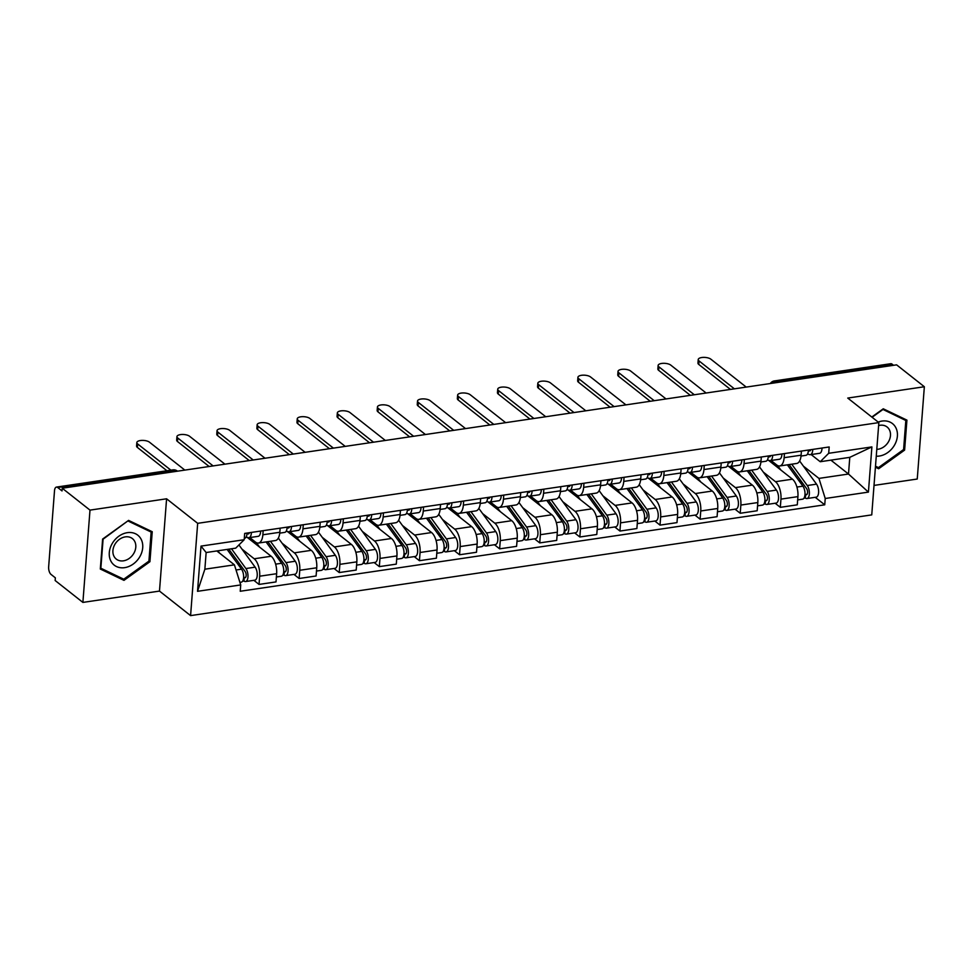 <?xml version="1.0" encoding="UTF-8"?>
<svg xmlns="http://www.w3.org/2000/svg" width="973" height="973" viewBox="0 0 973 973"><rect width="100%" height="100%" fill="white"/><g stroke="black" fill="none" stroke-linecap="round" stroke-linejoin="round"><path stroke-width="1.46" d="M874.009 485.418L917.247 479.032L924.35 386.743L896.607 364.851L62.236 488.227L89.99 510.12L82.887 602.409L159.487 591.085L190.586 615.617L871.747 514.887L878.85 422.598L197.677 523.328L166.59 498.796L89.99 510.12M82.887 602.409L55.145 580.516L55.352 577.828L51.022 574.411A5.862 2.712 -98.4 0 1 48.65 566.833L54.512 490.696A5.862 2.712 -98.4 0 1 56.434 487.096L172.878 469.874A5.862 2.712 81.6 0 1 174.155 470.287L57.711 487.509A5.862 2.712 -98.4 0 0 56.434 487.096M924.35 386.743L847.751 398.066L878.85 422.598M777.111 382.511L775.627 381.343A5.862 2.712 81.6 0 0 774.362 380.93L890.806 363.707A5.862 2.712 81.6 0 1 892.071 364.133L775.627 381.343A5.862 4.67 128.3 0 0 772.063 383.265M893.555 365.301L892.071 364.133M57.711 487.509L62.029 490.927L62.236 488.227M242.009 549.149L254.208 558.782A13.488 6.239 81.6 0 1 259.669 576.211L259.037 584.42L276.004 581.915L276.636 573.705A13.488 6.239 -98.4 0 0 271.175 556.264L247.264 537.4M258.417 543.056L275.383 540.55A13.488 6.239 -98.4 0 0 279.823 532.267L262.856 534.785A13.488 6.239 81.6 0 1 258.417 543.056A13.488 6.239 81.6 0 1 255.498 542.095L249.757 537.57M262.856 534.785L263.172 530.674M253.856 580.322L259.037 584.42M279.823 532.267L280.139 528.157M282.097 543.214L294.308 552.846A13.488 6.239 81.6 0 1 299.769 570.287L299.137 578.497L316.103 575.98L316.736 567.782A13.488 6.239 -98.4 0 0 311.275 550.341L287.363 531.477M303.272 524.739L302.956 528.85A13.488 6.239 81.6 0 1 298.516 537.132A13.488 6.239 81.6 0 1 295.597 536.172L289.857 531.647M293.943 574.398L299.137 578.497M298.516 537.132L315.483 534.627A13.488 6.239 -98.4 0 0 319.922 526.344L320.239 522.233M322.197 537.291L334.408 546.923A13.488 6.239 81.6 0 1 339.869 564.352L339.236 572.562L356.203 570.056L356.836 561.847A13.488 6.239 -98.4 0 0 351.375 544.406L327.463 525.542M343.372 518.816L343.055 522.927A13.488 6.239 81.6 0 1 338.616 531.197A13.488 6.239 81.6 0 1 335.697 530.236L329.956 525.712M334.043 568.463L339.236 572.562M338.616 531.197L355.583 528.692A13.488 6.239 -98.4 0 0 360.022 520.409L360.338 516.298M362.297 531.355L374.508 540.988A13.488 6.239 81.6 0 1 379.969 558.429L379.336 566.627L396.303 564.121L396.935 555.924A13.488 6.239 -98.4 0 0 391.474 538.483L367.563 519.618M383.471 512.88L383.155 516.991A13.488 6.239 81.6 0 1 378.716 525.274A13.488 6.239 81.6 0 1 375.785 524.301L370.056 519.789M374.143 562.54L379.336 566.627M378.716 525.274L395.683 522.756A13.488 6.239 -98.4 0 0 400.122 514.486L400.438 510.375M402.396 525.432L414.607 535.065A13.488 6.239 81.6 0 1 420.068 552.494L419.436 560.703L436.403 558.198L437.035 549.988A13.488 6.239 -98.4 0 0 431.574 532.547L407.663 513.683M423.571 506.957L423.255 511.056A13.488 6.239 81.6 0 1 418.816 519.339A13.488 6.239 81.6 0 1 415.885 518.378L410.156 513.853M414.243 556.605L419.436 560.703M418.816 519.339L435.782 516.833A13.488 6.239 -98.4 0 0 440.222 508.551L440.538 504.44M442.496 519.497L454.707 529.13A13.488 6.239 81.6 0 1 460.168 546.571L459.536 554.768L476.502 552.263L477.135 544.053A13.488 6.239 -98.4 0 0 471.674 526.624L447.762 507.76M463.671 501.022L463.355 505.133A13.488 6.239 81.6 0 1 458.915 513.416A13.488 6.239 81.6 0 1 455.984 512.443L450.256 507.93M454.342 550.682L459.536 554.768M458.915 513.416L475.882 510.898A13.488 6.239 -98.4 0 0 480.321 502.627L480.638 498.517M482.596 513.574L494.807 523.194A13.488 6.239 81.6 0 1 500.268 540.635L499.636 548.845L516.602 546.34L517.235 538.13A13.488 6.239 -98.4 0 0 511.762 520.689L487.862 501.825M503.771 495.087L503.455 499.198A13.488 6.239 81.6 0 1 499.015 507.48A13.488 6.239 81.6 0 1 496.084 506.519L490.356 501.995M494.442 544.746L499.636 548.845M499.015 507.48L515.982 504.975A13.488 6.239 -98.4 0 0 520.421 496.692L520.737 492.581M522.696 507.638L534.907 517.271A13.488 6.239 81.6 0 1 540.368 534.712L539.735 542.91L556.702 540.404L557.322 532.195A13.488 6.239 -98.4 0 0 551.861 514.766L527.962 495.902M543.871 489.164L543.554 493.275A13.488 6.239 81.6 0 1 539.115 501.557A13.488 6.239 81.6 0 1 536.184 500.584L530.455 496.06M534.542 538.823L539.735 542.91M539.115 501.557L556.07 499.04A13.488 6.239 -98.4 0 0 560.521 490.769L560.837 486.658M562.795 501.703L574.994 511.336A13.488 6.239 81.6 0 1 580.467 528.777L579.835 536.987L596.79 534.481L597.422 526.271A13.488 6.239 -98.4 0 0 591.961 508.83L568.062 489.966M583.97 483.228L583.654 487.339A13.488 6.239 81.6 0 1 579.215 495.622A13.488 6.239 81.6 0 1 576.284 494.661L570.555 490.137M574.642 532.888L579.835 536.987M579.215 495.622L596.169 493.116A13.488 6.239 -98.4 0 0 600.621 484.834L600.937 480.723M602.895 495.78L615.094 505.413A13.488 6.239 81.6 0 1 620.555 522.854L619.935 531.051L636.889 528.546L637.522 520.336A13.488 6.239 -98.4 0 0 632.061 502.907L608.161 484.043M624.07 477.305L623.754 481.416A13.488 6.239 81.6 0 1 619.302 489.687A13.488 6.239 81.6 0 1 616.383 488.726L610.655 484.201M614.741 526.952L619.935 531.051M619.302 489.687L636.269 487.181A13.488 6.239 -98.4 0 0 640.708 478.898L641.025 474.8M642.995 489.845L655.194 499.477A13.488 6.239 81.6 0 1 660.655 516.918L660.022 525.128L676.989 522.61L677.622 514.413A13.488 6.239 -98.4 0 0 672.161 496.972L648.261 478.108M664.158 471.37L663.841 475.481A13.488 6.239 81.6 0 1 659.402 483.763A13.488 6.239 81.6 0 1 656.483 482.803L650.755 478.278M654.841 521.029L660.022 525.128M659.402 483.763L676.369 481.258A13.488 6.239 -98.4 0 0 680.808 472.975L681.124 468.864M683.095 483.922L695.294 493.554A13.488 6.239 81.6 0 1 700.755 510.983L700.122 519.193L717.089 516.687L717.721 508.478A13.488 6.239 -98.4 0 0 712.26 491.037L688.361 472.185M704.257 465.447L703.941 469.558A13.488 6.239 81.6 0 1 699.502 477.828A13.488 6.239 81.6 0 1 696.583 476.867L690.842 472.343M694.941 515.094L700.122 519.193M699.502 477.828L716.469 475.323A13.488 6.239 -98.4 0 0 720.908 467.04L721.224 462.941M723.194 477.986L735.393 487.619A13.488 6.239 81.6 0 1 740.854 505.06L740.222 513.27L757.189 510.752L757.821 502.555A13.488 6.239 -98.4 0 0 752.36 485.113L728.449 466.249M744.357 459.511L744.041 463.622A13.488 6.239 81.6 0 1 739.602 471.905A13.488 6.239 81.6 0 1 736.683 470.944L730.942 466.42M735.029 509.171L740.222 513.27M739.602 471.905L756.568 469.4A13.488 6.239 -98.4 0 0 761.008 461.117L761.324 457.006M763.282 472.063L775.493 481.696A13.488 6.239 81.6 0 1 780.954 499.125L780.322 507.334L797.288 504.829L797.921 496.619A13.488 6.239 -98.4 0 0 792.46 479.178L768.548 460.314M784.457 453.588L784.141 457.699A13.488 6.239 81.6 0 1 779.701 465.97A13.488 6.239 81.6 0 1 776.782 465.009L771.042 460.484M775.128 503.236L780.322 507.334M779.701 465.97L796.668 463.464A13.488 6.239 -98.4 0 0 801.107 455.182L801.424 451.071M234.42 564.839L240.72 584.931L197.531 591.316L201.01 546.108L244.199 539.723L235.709 548.152L206.142 552.53L204.865 569.205L234.42 564.839L216.821 550.949M830.893 460.144L848.505 474.033L849.782 457.346L820.227 461.725L828.704 453.296L829.191 446.972L244.685 533.411L244.199 539.723M828.704 453.296L871.893 446.911L868.415 492.107L825.226 498.492L818.938 478.4L848.505 474.033L868.415 492.107M240.72 584.931L240.234 591.256L824.739 504.817L825.226 498.492M190.586 615.617L197.677 523.328M159.487 591.085L166.59 498.796M152.238 531.72L128.582 520.397L102.627 539.054L100.316 569.035L123.972 580.358L149.927 561.701L152.238 531.72M875.408 467.21L878.655 468.755L904.61 450.098L906.921 420.117L883.265 408.794L871.796 417.04M803.382 466.128L818.938 478.4M820.227 461.725L811.141 454.561M815.228 497.312L824.739 504.817M197.531 591.316L204.865 569.205M201.01 546.108L206.142 552.53M849.782 457.346L871.893 446.911M148.93 560.91L149.927 561.701M120.579 577.682L123.972 580.358M903.613 449.307L904.61 450.098M875.481 466.262L878.655 468.755M246.984 533.642L248.054 533.909A3.515 1.63 -98.4 0 0 248.37 533.922A3.515 1.63 -98.4 0 0 249.368 532.717M246.096 537.108L248.273 537.655A7.334 3.393 -98.4 0 0 248.93 537.692A7.334 3.393 -98.4 0 0 251.375 532.413M248.93 537.692L258.186 536.33A7.334 3.393 -98.4 0 0 260.63 531.051M166.93 470.75L137.388 447.434A6.738 2.639 -175.6 0 1 136.573 446.048L136.84 442.545A6.738 2.639 4.4 0 0 137.655 443.943L170.883 470.166M244.296 538.385L244.551 538.337A7.334 3.393 -98.4 0 0 247.008 533.058M184.846 470.105L149.477 442.192A6.738 2.639 4.4 0 0 142.009 440.392A6.738 2.639 4.4 0 0 136.84 442.545M227.123 549.429L241.523 569.181A7.334 3.393 81.6 0 1 243.627 577.05A7.334 3.393 81.6 0 1 241.182 582.195L239.917 582.389M217.867 550.791L219.545 553.102M228.85 549.173L245.16 571.54A3.515 1.63 81.6 0 1 246.169 575.311A3.515 1.63 81.6 0 1 244.989 577.78A3.515 1.63 81.6 0 1 244.235 577.536L243.603 577.621M237.303 563.391L241.827 566.967M231.489 548.784L245.901 568.536A7.334 3.393 81.6 0 1 247.993 576.405A7.334 3.393 81.6 0 1 245.549 581.55A7.334 3.393 81.6 0 1 243.968 581.027L242.557 581.234M238.944 544.941L255.145 567.174A7.334 3.393 81.6 0 1 257.249 575.031A7.334 3.393 81.6 0 1 254.804 580.188L245.549 581.55M245.658 577.317L244.235 577.536L243.968 581.027M287.084 527.707L288.154 527.974A3.515 1.63 -98.4 0 0 288.47 527.998A3.515 1.63 -98.4 0 0 289.468 526.782M286.196 531.185L288.373 531.732A7.334 3.393 -98.4 0 0 289.03 531.769A7.334 3.393 -98.4 0 0 291.474 526.49M289.03 531.769L298.273 530.394A7.334 3.393 -98.4 0 0 300.73 525.116M209.159 466.505L177.475 441.511A6.738 2.639 -175.6 0 1 176.672 440.124L176.94 436.622A6.738 2.639 4.4 0 0 177.755 438.008L213.123 465.921M279.738 533.143L284.651 532.413A7.334 3.393 -98.4 0 0 287.108 527.135M224.945 464.17L189.577 436.269A6.738 2.639 4.4 0 0 182.109 434.469A6.738 2.639 4.4 0 0 176.94 436.622M327.183 521.783L328.254 522.051A3.515 1.63 -98.4 0 0 328.57 522.063A3.515 1.63 -98.4 0 0 329.567 520.859M326.296 525.25L328.473 525.797A7.334 3.393 -98.4 0 0 329.129 525.834A7.334 3.393 -98.4 0 0 331.574 520.555M329.129 525.834L338.373 524.471A7.334 3.393 -98.4 0 0 340.83 519.193M249.258 460.57L217.575 435.576A6.738 2.639 -175.6 0 1 216.772 434.189L217.04 430.686A6.738 2.639 4.4 0 0 217.855 432.085L253.211 459.986M319.837 527.208L324.751 526.478A7.334 3.393 -98.4 0 0 327.208 521.2M265.045 458.247L229.677 430.334A6.738 2.639 4.4 0 0 222.209 428.534A6.738 2.639 4.4 0 0 217.04 430.686M110.861 561.044A19.059 15.154 128.3 0 0 133.192 564.072A19.059 15.154 128.3 0 0 141.146 539.273A19.059 15.154 128.3 0 0 118.815 536.245A19.059 15.154 128.3 0 0 110.861 561.044M113.987 556.301A13.05 10.375 128.3 0 0 116.273 559.098A13.05 10.375 128.3 0 0 130.99 556.957A13.05 10.375 128.3 0 0 134.712 541.402A13.05 10.375 128.3 0 0 132.437 538.616A13.05 10.375 128.3 0 0 117.721 540.757A13.05 10.375 128.3 0 0 113.987 556.301M128.241 521.102L151.156 532.073L148.918 561.129L123.766 579.203L100.851 568.232L103.089 539.188L127.925 520.871M148.322 529.835L151.156 532.073M876.259 456.203A19.059 15.154 128.3 0 0 893.53 446.656A19.059 15.154 128.3 0 0 895.817 427.67A19.059 15.154 128.3 0 0 878.193 422.087M876.782 449.344A13.05 10.375 128.3 0 0 888.081 442.423A13.05 10.375 128.3 0 0 889.395 429.798A13.05 10.375 128.3 0 0 887.108 427.013A13.05 10.375 128.3 0 0 878.619 425.554M882.608 409.268L905.827 420.482L903.601 449.526L878.449 467.599L875.493 466.189M902.993 418.244L905.827 420.482M872.1 417.283L882.912 409.511M250.596 538.227L249.842 538.349A17.587 8.149 81.6 0 1 250.718 538.324M248.845 538.641A17.587 8.149 81.6 0 1 249.842 538.349M266.067 541.925L281.623 563.258A7.334 3.393 81.6 0 1 283.727 571.115A7.334 3.393 81.6 0 1 281.282 576.271L276.381 576.989M256.349 542.654L259.645 547.167M267.672 541.693A13.78 6.385 81.6 0 1 268.694 542.898L285.259 565.605A3.515 1.63 81.6 0 1 286.269 569.375A3.515 1.63 81.6 0 1 285.089 571.856A3.515 1.63 81.6 0 1 284.335 571.601L283.702 571.698M277.402 557.468L281.927 561.032M278.339 538.069A17.587 8.149 81.6 0 1 278.692 538.531L295.245 561.239A7.334 3.393 81.6 0 1 297.349 569.108A7.334 3.393 81.6 0 1 294.904 574.252L285.648 575.627A7.334 3.393 81.6 0 1 284.055 575.104L282.656 575.311M270.445 541.28L286.001 562.613A7.334 3.393 81.6 0 1 288.093 570.47A7.334 3.393 81.6 0 1 285.648 575.627M285.746 571.394L284.335 571.601L284.055 575.104M290.696 532.304L289.942 532.426A17.587 8.149 81.6 0 1 290.818 532.401M288.932 532.717A17.587 8.149 81.6 0 1 289.942 532.426M306.167 536.001L321.722 557.322A7.334 3.393 81.6 0 1 323.827 565.191A7.334 3.393 81.6 0 1 321.382 570.336L316.48 571.066M296.449 536.731L299.733 541.231M307.772 535.758A13.78 6.385 81.6 0 1 308.794 536.974L325.359 559.682A3.515 1.63 81.6 0 1 326.369 563.452A3.515 1.63 81.6 0 1 325.189 565.921A3.515 1.63 81.6 0 1 324.435 565.678L323.802 565.763M317.502 551.533L322.027 555.096M318.439 532.146A17.587 8.149 81.6 0 1 318.791 532.608L335.344 555.315A7.334 3.393 81.6 0 1 337.449 563.172A7.334 3.393 81.6 0 1 335.004 568.329L325.748 569.692A7.334 3.393 81.6 0 1 324.155 569.169L322.744 569.375M310.533 535.357L326.089 556.678A7.334 3.393 81.6 0 1 328.193 564.547A7.334 3.393 81.6 0 1 325.748 569.692M325.846 565.459L324.435 565.678L324.155 569.169M367.283 515.848L368.353 516.116A3.515 1.63 -98.4 0 0 368.67 516.14A3.515 1.63 -98.4 0 0 369.667 514.924M366.395 519.327L368.572 519.874A7.334 3.393 -98.4 0 0 369.217 519.91A7.334 3.393 -98.4 0 0 371.674 514.632M369.217 519.91L378.473 518.536A7.334 3.393 -98.4 0 0 380.93 513.258M289.358 454.646L257.675 429.652A6.738 2.639 -175.6 0 1 256.872 428.254L257.14 424.763A6.738 2.639 4.4 0 0 257.942 426.15L293.311 454.063M359.937 521.285L364.851 520.555A7.334 3.393 -98.4 0 0 367.308 515.276M305.145 452.311L269.776 424.398A6.738 2.639 4.4 0 0 262.309 422.61A6.738 2.639 4.4 0 0 257.14 424.763M407.383 509.925L408.453 510.193A3.515 1.63 -98.4 0 0 408.769 510.205A3.515 1.63 -98.4 0 0 409.755 508.988M406.495 513.391L408.672 513.939A7.334 3.393 -98.4 0 0 409.317 513.975A7.334 3.393 -98.4 0 0 411.774 508.697M409.317 513.975L418.572 512.613A7.334 3.393 -98.4 0 0 421.029 507.334M329.458 448.711L297.774 423.717A6.738 2.639 -175.6 0 1 296.972 422.331L297.239 418.828A6.738 2.639 4.4 0 0 298.042 420.227L333.411 448.127M400.037 515.349L404.95 514.62A7.334 3.393 -98.4 0 0 407.407 509.341M345.233 446.376L309.876 418.475A6.738 2.639 4.4 0 0 302.396 416.675A6.738 2.639 4.4 0 0 297.239 418.828M447.483 503.99L448.553 504.257A3.515 1.63 -98.4 0 0 448.857 504.282A3.515 1.63 -98.4 0 0 449.854 503.065M446.595 507.468L448.772 508.015A7.334 3.393 -98.4 0 0 449.417 508.052A7.334 3.393 -98.4 0 0 451.873 502.761M449.417 508.052L458.672 506.678A7.334 3.393 -98.4 0 0 461.129 501.399M369.558 442.788L337.874 417.794A6.738 2.639 -175.6 0 1 337.059 416.395L337.339 412.905A6.738 2.639 4.4 0 0 338.142 414.291L373.51 442.204M440.137 509.426L445.05 508.697A7.334 3.393 -98.4 0 0 447.495 503.418M385.332 440.453L349.964 412.54A6.738 2.639 4.4 0 0 342.496 410.752A6.738 2.639 4.4 0 0 337.339 412.905M329.032 526.782A17.587 8.149 81.6 0 1 330.029 526.49A17.587 8.149 81.6 0 1 330.917 526.466M346.266 530.066L361.822 551.399A7.334 3.393 81.6 0 1 363.926 559.256A7.334 3.393 81.6 0 1 361.482 564.413L356.58 565.131M336.549 530.796L339.832 535.308M347.872 529.835A13.78 6.385 81.6 0 1 348.893 531.039L365.459 553.746A3.515 1.63 81.6 0 1 366.468 557.517A3.515 1.63 81.6 0 1 365.289 559.998A3.515 1.63 81.6 0 1 364.522 559.743L363.902 559.84M357.602 545.61L362.114 549.173M358.538 526.211A17.587 8.149 81.6 0 1 358.879 526.673L375.444 549.38A7.334 3.393 81.6 0 1 377.548 557.249A7.334 3.393 81.6 0 1 375.104 562.394L365.848 563.768A7.334 3.393 81.6 0 1 364.255 563.245L362.844 563.452M350.633 529.421L366.189 550.742A7.334 3.393 81.6 0 1 368.293 558.611A7.334 3.393 81.6 0 1 365.848 563.768M365.945 559.536L364.522 559.743L364.255 563.245M370.883 520.433L370.129 520.567A17.587 8.149 81.6 0 1 371.017 520.543M369.132 520.859A17.587 8.149 81.6 0 1 370.129 520.567M386.366 524.143L401.922 545.464A7.334 3.393 81.6 0 1 404.026 553.333A7.334 3.393 81.6 0 1 401.581 558.478L396.68 559.207M376.648 524.873L379.932 529.373M387.972 523.9A13.78 6.385 81.6 0 1 388.993 525.116L405.559 547.811A3.515 1.63 81.6 0 1 406.568 551.594A3.515 1.63 81.6 0 1 405.388 554.063A3.515 1.63 81.6 0 1 404.622 553.807L404.002 553.905M397.702 539.674L402.214 543.238M398.638 520.287A17.587 8.149 81.6 0 1 398.979 520.75L415.544 543.445A7.334 3.393 81.6 0 1 417.648 551.314A7.334 3.393 81.6 0 1 415.203 556.471L405.948 557.833A7.334 3.393 81.6 0 1 404.354 557.31L402.944 557.517M390.732 523.498L406.288 544.819A7.334 3.393 81.6 0 1 408.392 552.688A7.334 3.393 81.6 0 1 405.948 557.833M406.045 553.601L404.622 553.807L404.354 557.31M409.232 514.924A17.587 8.149 81.6 0 1 410.229 514.632A17.587 8.149 81.6 0 1 411.117 514.608M426.466 518.208L442.022 539.541A7.334 3.393 81.6 0 1 444.126 547.398A7.334 3.393 81.6 0 1 441.681 552.555L436.78 553.272M416.748 518.937L420.032 523.45M428.071 517.977A13.78 6.385 81.6 0 1 429.093 519.181L445.658 541.888A3.515 1.63 81.6 0 1 446.668 545.658A3.515 1.63 81.6 0 1 445.488 548.14A3.515 1.63 81.6 0 1 444.722 547.884L444.089 547.981M437.801 533.751L442.314 537.315M438.738 514.352A17.587 8.149 81.6 0 1 439.078 514.814L455.644 537.522A7.334 3.393 81.6 0 1 457.748 545.391A7.334 3.393 81.6 0 1 455.303 550.536L446.048 551.91A7.334 3.393 81.6 0 1 444.454 551.375L443.043 551.594M430.832 517.563L446.388 538.884A7.334 3.393 81.6 0 1 448.492 546.753A7.334 3.393 81.6 0 1 446.048 551.91M446.145 547.677L444.722 547.884L444.454 551.375M487.582 498.054L488.653 498.334A3.515 1.63 -98.4 0 0 488.957 498.346A3.515 1.63 -98.4 0 0 489.954 497.13M486.695 501.533L488.86 502.08A7.334 3.393 -98.4 0 0 489.516 502.117A7.334 3.393 -98.4 0 0 491.973 496.838M489.516 502.117L498.772 500.754A7.334 3.393 -98.4 0 0 501.217 495.464M409.657 436.853L377.974 411.859A6.738 2.639 -175.6 0 1 377.159 410.472L377.439 406.969A6.738 2.639 4.4 0 0 378.242 408.368L413.61 436.269M480.236 503.491L485.15 502.761A7.334 3.393 -98.4 0 0 487.595 497.483M425.432 434.517L390.064 406.617A6.738 2.639 4.4 0 0 382.596 404.817A6.738 2.639 4.4 0 0 377.439 406.969M451.083 508.575L450.329 508.709A17.587 8.149 81.6 0 1 451.217 508.684M449.331 509.001A17.587 8.149 81.6 0 1 450.329 508.709M466.566 512.284L482.121 533.605A7.334 3.393 81.6 0 1 484.226 541.475A7.334 3.393 81.6 0 1 481.769 546.619L476.879 547.349M456.848 513.002L460.132 517.514M468.171 512.041A13.78 6.385 81.6 0 1 469.193 513.258L485.758 535.953A3.515 1.63 81.6 0 1 486.768 539.735A3.515 1.63 81.6 0 1 485.588 542.204A3.515 1.63 81.6 0 1 484.822 541.949L484.189 542.046M477.901 527.816L482.413 531.38M478.838 508.429A17.587 8.149 81.6 0 1 479.178 508.891L495.744 531.586A7.334 3.393 81.6 0 1 497.848 539.456A7.334 3.393 81.6 0 1 495.403 544.6L486.147 545.975A7.334 3.393 81.6 0 1 484.554 545.452L483.143 545.658M470.932 511.628L486.488 532.961A7.334 3.393 81.6 0 1 488.592 540.818A7.334 3.393 81.6 0 1 486.147 545.975M486.245 541.742L484.822 541.949L484.554 545.452M527.67 492.131L528.74 492.399A3.515 1.63 -98.4 0 0 529.057 492.423A3.515 1.63 -98.4 0 0 530.054 491.207M526.794 495.598L528.959 496.157A7.334 3.393 -98.4 0 0 529.616 496.194A7.334 3.393 -98.4 0 0 532.073 490.903M529.616 496.194L538.872 494.819A7.334 3.393 -98.4 0 0 541.316 489.541M449.745 430.93L418.074 405.936A6.738 2.639 -175.6 0 1 417.259 404.537L417.526 401.046A6.738 2.639 4.4 0 0 418.341 402.433L453.71 430.346M520.336 497.556L525.25 496.838A7.334 3.393 -98.4 0 0 527.694 491.56M465.532 428.594L430.163 400.681A6.738 2.639 4.4 0 0 422.696 398.894A6.738 2.639 4.4 0 0 417.526 401.046M491.183 502.652L490.428 502.773A17.587 8.149 81.6 0 1 491.304 502.749M489.431 503.065A17.587 8.149 81.6 0 1 490.428 502.773M506.665 506.349L522.221 527.67A7.334 3.393 81.6 0 1 524.325 535.539A7.334 3.393 81.6 0 1 521.869 540.696L516.979 541.414M496.948 507.079L500.231 511.591M508.271 506.118A13.78 6.385 81.6 0 1 509.293 507.322L525.846 530.03A3.515 1.63 81.6 0 1 526.855 533.8A3.515 1.63 81.6 0 1 525.688 536.269A3.515 1.63 81.6 0 1 524.921 536.026L524.289 536.111M518.001 521.893L522.513 525.456M518.925 502.494A17.587 8.149 81.6 0 1 519.278 502.956L535.843 525.663A7.334 3.393 81.6 0 1 537.947 533.52A7.334 3.393 81.6 0 1 535.503 538.677L526.247 540.039A7.334 3.393 81.6 0 1 524.654 539.516L523.243 539.735M511.032 505.705L526.588 527.025A7.334 3.393 81.6 0 1 528.692 534.895A7.334 3.393 81.6 0 1 526.247 540.039M526.344 535.819L524.921 536.026L524.654 539.516M567.77 486.196L568.84 486.476A3.515 1.63 -98.4 0 0 569.156 486.488A3.515 1.63 -98.4 0 0 570.154 485.272M566.894 489.674L569.059 490.222A7.334 3.393 -98.4 0 0 569.716 490.258A7.334 3.393 -98.4 0 0 572.16 484.98M569.716 490.258L578.971 488.896A7.334 3.393 -98.4 0 0 581.416 483.605M489.845 424.994L458.174 400A6.738 2.639 -175.6 0 1 457.359 398.614L457.626 395.111A6.738 2.639 4.4 0 0 458.441 396.51L493.81 424.41M560.436 491.633L565.349 490.903A7.334 3.393 -98.4 0 0 567.794 485.624M505.632 422.659L470.263 394.758A6.738 2.639 4.4 0 0 462.795 392.958A6.738 2.639 4.4 0 0 457.626 395.111M529.531 497.142A17.587 8.149 81.6 0 1 530.528 496.85A17.587 8.149 81.6 0 1 531.404 496.814M546.765 500.426L562.321 521.747A7.334 3.393 81.6 0 1 564.425 529.616A7.334 3.393 81.6 0 1 561.968 534.761L557.079 535.491M537.035 501.144L540.331 505.656M548.358 500.183A13.78 6.385 81.6 0 1 549.392 501.399L565.945 524.094A3.515 1.63 81.6 0 1 566.955 527.877A3.515 1.63 81.6 0 1 565.787 530.346A3.515 1.63 81.6 0 1 565.021 530.09L564.389 530.188M558.101 515.958L562.613 519.521M559.025 496.571A17.587 8.149 81.6 0 1 559.378 497.033L575.943 519.728A7.334 3.393 81.6 0 1 578.047 527.597A7.334 3.393 81.6 0 1 575.59 532.742L566.347 534.116A7.334 3.393 81.6 0 1 564.754 533.593L563.343 533.8M551.132 499.769L566.687 521.102A7.334 3.393 81.6 0 1 568.791 528.959A7.334 3.393 81.6 0 1 566.347 534.116M566.444 529.884L565.021 530.09L564.754 533.593M607.87 480.273L608.94 480.54A3.515 1.63 -98.4 0 0 609.256 480.565A3.515 1.63 -98.4 0 0 610.253 479.348M606.982 483.739L609.159 484.286A7.334 3.393 -98.4 0 0 609.816 484.335A7.334 3.393 -98.4 0 0 612.26 479.044M609.816 484.335L619.071 482.961A7.334 3.393 -98.4 0 0 621.516 477.682M529.944 419.071L498.273 394.077A6.738 2.639 -175.6 0 1 497.458 392.678L497.726 389.188A6.738 2.639 4.4 0 0 498.541 390.574L533.909 418.487M600.536 485.697L605.449 484.98A7.334 3.393 -98.4 0 0 607.894 479.689M545.731 416.736L510.363 388.823A6.738 2.639 4.4 0 0 502.895 387.035A6.738 2.639 4.4 0 0 497.726 389.188M571.382 490.793L570.628 490.915A17.587 8.149 81.6 0 1 571.504 490.891M569.631 491.207A17.587 8.149 81.6 0 1 570.628 490.915M586.865 494.491L602.421 515.812A7.334 3.393 81.6 0 1 604.513 523.681A7.334 3.393 81.6 0 1 602.068 528.838L597.179 529.555M577.135 495.221L580.431 499.733M588.458 494.248A13.78 6.385 81.6 0 1 589.492 495.464L606.045 518.171A3.515 1.63 81.6 0 1 607.055 521.942A3.515 1.63 81.6 0 1 605.887 524.411A3.515 1.63 81.6 0 1 605.121 524.167L604.488 524.252M598.2 510.034L602.713 513.598M599.125 490.635A17.587 8.149 81.6 0 1 599.477 491.097L616.043 513.805A7.334 3.393 81.6 0 1 618.147 521.662A7.334 3.393 81.6 0 1 615.69 526.819L606.447 528.181A7.334 3.393 81.6 0 1 604.853 527.658L603.442 527.865M591.231 493.846L606.787 515.167A7.334 3.393 81.6 0 1 608.891 523.036A7.334 3.393 81.6 0 1 606.447 528.181M606.544 523.948L605.121 524.167L604.853 527.658M647.969 474.338L649.04 474.617A3.515 1.63 -98.4 0 0 649.356 474.629A3.515 1.63 -98.4 0 0 650.353 473.413M647.081 477.816L649.259 478.363A7.334 3.393 -98.4 0 0 649.915 478.4A7.334 3.393 -98.4 0 0 652.36 473.121M649.915 478.4L659.171 477.025A7.334 3.393 -98.4 0 0 661.616 471.747M570.044 413.136L538.373 388.142A6.738 2.639 -175.6 0 1 537.558 386.755L537.826 383.253A6.738 2.639 4.4 0 0 538.641 384.639L574.009 412.552M640.635 479.774L645.549 479.044A7.334 3.393 -98.4 0 0 647.994 473.766M585.831 410.801L550.463 382.9A6.738 2.639 4.4 0 0 542.995 381.1A6.738 2.639 4.4 0 0 537.826 383.253M611.482 484.858L610.728 484.992A17.587 8.149 81.6 0 1 611.603 484.955M609.73 485.272A17.587 8.149 81.6 0 1 610.728 484.992M626.953 488.555L642.508 509.888A7.334 3.393 81.6 0 1 644.613 517.745A7.334 3.393 81.6 0 1 642.168 522.902L637.266 523.632M617.235 489.285L620.531 493.798M628.558 488.324A13.78 6.385 81.6 0 1 629.58 489.528L646.145 512.236A3.515 1.63 81.6 0 1 647.154 516.018A3.515 1.63 81.6 0 1 645.987 518.487A3.515 1.63 81.6 0 1 645.221 518.232L644.588 518.329M638.288 504.099L642.812 507.663M639.225 484.712A17.587 8.149 81.6 0 1 639.577 485.162L656.143 507.87A7.334 3.393 81.6 0 1 658.235 515.739A7.334 3.393 81.6 0 1 655.79 520.883L646.534 522.258A7.334 3.393 81.6 0 1 644.953 521.735L643.542 521.942M631.331 487.911L646.887 509.244A7.334 3.393 81.6 0 1 648.991 517.101A7.334 3.393 81.6 0 1 646.534 522.258M646.644 518.025L645.221 518.232L644.953 521.735M688.069 468.414L689.139 468.682A3.515 1.63 -98.4 0 0 689.456 468.694A3.515 1.63 -98.4 0 0 690.453 467.49M687.181 471.881L689.358 472.428A7.334 3.393 -98.4 0 0 690.015 472.464A7.334 3.393 -98.4 0 0 692.46 467.186M690.015 472.464L699.271 471.102A7.334 3.393 -98.4 0 0 701.715 465.824M610.144 407.213L578.473 382.219A6.738 2.639 -175.6 0 1 577.658 380.82L577.926 377.329A6.738 2.639 4.4 0 0 578.74 378.716L614.109 406.617M680.723 473.839L685.649 473.121A7.334 3.393 -98.4 0 0 688.093 467.831M625.931 404.877L590.562 376.965A6.738 2.639 4.4 0 0 583.095 375.164A6.738 2.639 4.4 0 0 577.926 377.329M651.582 478.935L650.828 479.057A17.587 8.149 81.6 0 1 651.703 479.032M649.83 479.348A17.587 8.149 81.6 0 1 650.828 479.057M667.052 482.632L682.608 503.953A7.334 3.393 81.6 0 1 684.712 511.822A7.334 3.393 81.6 0 1 682.268 516.967L677.366 517.697M657.334 483.362L660.631 487.874M668.658 482.389A13.78 6.385 81.6 0 1 669.679 483.605L686.245 506.313A3.515 1.63 81.6 0 1 687.254 510.083A3.515 1.63 81.6 0 1 686.074 512.552A3.515 1.63 81.6 0 1 685.32 512.309L684.688 512.394M678.388 498.176L682.912 501.74M679.324 478.777A17.587 8.149 81.6 0 1 679.677 479.239L696.23 501.946A7.334 3.393 81.6 0 1 698.334 509.803A7.334 3.393 81.6 0 1 695.89 514.96L686.634 516.322A7.334 3.393 81.6 0 1 685.053 515.799L683.642 516.006M671.431 481.988L686.987 503.309A7.334 3.393 81.6 0 1 689.091 511.178A7.334 3.393 81.6 0 1 686.634 516.322M686.743 512.09L685.32 512.309L685.053 515.799M728.169 462.479L729.239 462.747A3.515 1.63 -98.4 0 0 729.555 462.771A3.515 1.63 -98.4 0 0 730.553 461.555M727.281 465.958L729.458 466.505A7.334 3.393 -98.4 0 0 730.115 466.541A7.334 3.393 -98.4 0 0 732.56 461.263M730.115 466.541L739.371 465.167A7.334 3.393 -98.4 0 0 741.815 459.888M650.244 401.277L618.573 376.283A6.738 2.639 -175.6 0 1 617.758 374.897L618.025 371.394A6.738 2.639 4.4 0 0 618.84 372.781L654.209 400.694M720.823 467.916L725.736 467.186A7.334 3.393 -98.4 0 0 728.193 461.907M666.031 398.942L630.662 371.041A6.738 2.639 4.4 0 0 623.194 369.241A6.738 2.639 4.4 0 0 618.025 371.394M691.681 473L690.927 473.133A17.587 8.149 81.6 0 1 691.803 473.097M689.93 473.413A17.587 8.149 81.6 0 1 690.927 473.133M707.152 476.697L722.708 498.03A7.334 3.393 81.6 0 1 724.812 505.887A7.334 3.393 81.6 0 1 722.367 511.044L717.466 511.762M697.434 477.427L700.73 481.939M708.758 476.466A13.78 6.385 81.6 0 1 709.779 477.67L726.345 500.377A3.515 1.63 81.6 0 1 727.354 504.16A3.515 1.63 81.6 0 1 726.174 506.629A3.515 1.63 81.6 0 1 725.42 506.374L724.788 506.471M718.488 492.241L723.012 495.804M719.424 472.854A17.587 8.149 81.6 0 1 719.777 473.304L736.33 496.011A7.334 3.393 81.6 0 1 738.434 503.88A7.334 3.393 81.6 0 1 735.989 509.025L726.734 510.399A7.334 3.393 81.6 0 1 725.153 509.876L723.742 510.083M711.531 476.052L727.086 497.385A7.334 3.393 81.6 0 1 729.178 505.242A7.334 3.393 81.6 0 1 726.734 510.399M726.831 506.167L725.42 506.374L725.153 509.876M768.269 456.556L769.339 456.824A3.515 1.63 -98.4 0 0 769.655 456.836A3.515 1.63 -98.4 0 0 770.652 455.632M767.381 460.022L769.558 460.57A7.334 3.393 -98.4 0 0 770.215 460.606A7.334 3.393 -98.4 0 0 772.659 455.328M770.215 460.606L779.458 459.244A7.334 3.393 -98.4 0 0 781.915 453.965M690.344 395.354L658.66 370.348A6.738 2.639 -175.6 0 1 657.857 368.962L658.125 365.459A6.738 2.639 4.4 0 0 658.94 366.857L694.308 394.758M760.922 461.98L765.836 461.251A7.334 3.393 -98.4 0 0 768.293 455.972M706.13 393.019L670.762 365.106A6.738 2.639 4.4 0 0 663.294 363.306A6.738 2.639 4.4 0 0 658.125 365.459M730.03 467.49A17.587 8.149 81.6 0 1 731.027 467.198A17.587 8.149 81.6 0 1 731.903 467.174M747.252 470.774L762.808 492.095A7.334 3.393 81.6 0 1 764.912 499.964A7.334 3.393 81.6 0 1 762.467 505.109L757.566 505.838M737.534 471.504L740.83 476.016M748.857 470.531A13.78 6.385 81.6 0 1 749.879 471.747L766.444 494.454A3.515 1.63 81.6 0 1 767.454 498.225A3.515 1.63 81.6 0 1 766.274 500.694A3.515 1.63 81.6 0 1 765.52 500.45L764.887 500.536M758.587 486.305L763.112 489.881M759.524 466.918A17.587 8.149 81.6 0 1 759.877 467.381L776.43 490.088A7.334 3.393 81.6 0 1 778.534 497.945A7.334 3.393 81.6 0 1 776.089 503.102L766.833 504.464A7.334 3.393 81.6 0 1 765.24 503.941L763.841 504.148M751.63 470.129L767.174 491.45A7.334 3.393 81.6 0 1 769.278 499.319A7.334 3.393 81.6 0 1 766.833 504.464M766.931 500.231L765.52 500.45L765.24 503.941M808.368 450.621L809.439 450.888A3.515 1.63 -98.4 0 0 809.755 450.913A3.515 1.63 -98.4 0 0 810.752 449.696M807.481 454.099L809.658 454.646A7.334 3.393 -98.4 0 0 810.314 454.683A7.334 3.393 -98.4 0 0 812.759 449.404M810.314 454.683L819.558 453.309A7.334 3.393 -98.4 0 0 822.015 448.03M730.443 389.419L698.76 364.425A6.738 2.639 -175.6 0 1 697.957 363.026L698.225 359.536A6.738 2.639 4.4 0 0 699.028 360.922L734.396 388.835M801.022 456.057L805.936 455.328A7.334 3.393 -98.4 0 0 808.393 450.049M746.23 387.084L710.862 359.183A6.738 2.639 4.4 0 0 703.394 357.383A6.738 2.639 4.4 0 0 698.225 359.536M771.869 461.141L771.115 461.263A17.587 8.149 81.6 0 1 772.003 461.238M770.117 461.555A17.587 8.149 81.6 0 1 771.115 461.263M787.352 464.839L802.907 486.172A7.334 3.393 81.6 0 1 805.012 494.029A7.334 3.393 81.6 0 1 802.567 499.185L797.665 499.903M777.634 465.568L780.918 470.081M788.957 464.608A13.78 6.385 81.6 0 1 789.979 465.812L806.544 488.519A3.515 1.63 81.6 0 1 807.554 492.289A3.515 1.63 81.6 0 1 806.374 494.771A3.515 1.63 81.6 0 1 805.608 494.515L804.987 494.612M798.687 480.382L803.212 483.946M799.624 460.983A17.587 8.149 81.6 0 1 799.976 461.445L816.529 484.153A7.334 3.393 81.6 0 1 818.634 492.022A7.334 3.393 81.6 0 1 816.189 497.167L806.933 498.541A7.334 3.393 81.6 0 1 805.34 498.018L803.929 498.225M791.718 464.194L807.274 485.527A7.334 3.393 81.6 0 1 809.378 493.384A7.334 3.393 81.6 0 1 806.933 498.541M807.031 494.308L805.608 494.515L805.34 498.018M792.46 479.178L775.493 481.696M752.36 485.113L735.393 487.619M712.26 491.037L695.294 493.554M672.161 496.972L655.194 499.477M632.061 502.907L615.094 505.413M591.961 508.83L574.994 511.336M551.861 514.766L534.907 517.271M511.762 520.689L494.807 523.194M471.674 526.624L454.707 529.13M431.574 532.547L414.607 535.065M391.474 538.483L374.508 540.988M351.375 544.406L334.408 546.923M311.275 550.341L294.308 552.846M271.175 556.264L254.208 558.782M761.008 461.117L744.041 463.622M720.908 467.04L703.941 469.558M680.808 472.975L663.841 475.481M640.708 478.898L623.754 481.416M600.621 484.834L583.654 487.339M560.521 490.769L543.554 493.275M520.421 496.692L503.455 499.198M480.321 502.627L463.355 505.133M440.222 508.551L423.255 511.056M400.122 514.486L383.155 516.991M360.022 520.409L343.055 522.927M319.922 526.344L302.956 528.85M801.107 455.182L784.141 457.699M757.821 502.555L740.854 505.06M717.721 508.478L700.755 510.983M677.622 514.413L660.655 516.918M637.522 520.336L620.555 522.854M597.422 526.271L580.467 528.777M557.322 532.195L540.368 534.712M517.235 538.13L500.268 540.635M477.135 544.053L460.168 546.571M437.035 549.988L420.068 552.494M396.935 555.924L379.969 558.429M356.836 561.847L339.869 564.352M316.736 567.782L299.769 570.287M276.636 573.705L259.669 576.211M797.921 496.619L780.954 499.125M177.512 471.187L177.366 471.066A5.862 4.67 128.3 0 0 174.155 470.287L175.639 471.467M248.054 533.909L248.662 533.824M137.655 443.943L137.388 447.434M241.523 569.181L236.038 569.996M255.145 567.174L245.901 568.536M288.154 527.974L288.762 527.889M177.755 438.008L177.475 441.511M328.254 522.051L328.862 521.954M217.855 432.085L217.575 435.576M281.623 563.258L275.627 564.145M278.692 538.531L277.998 538.641M295.245 561.239L286.001 562.613M321.722 557.322L315.726 558.21M318.791 532.608L318.098 532.705M335.344 555.315L326.089 556.678M368.353 516.116L368.962 516.031M257.942 426.15L257.675 429.652M408.453 510.193L409.061 510.095M298.042 420.227L297.774 423.717M448.553 504.257L449.161 504.172M338.142 414.291L337.874 417.794M361.822 551.399L355.826 552.275M358.879 526.673L358.198 526.782M375.444 549.38L366.189 550.742M401.922 545.464L395.926 546.352M398.979 520.75L398.298 520.847M415.544 543.445L406.288 544.819M442.022 539.541L436.026 540.416M439.078 514.814L438.397 514.912M455.644 537.522L446.388 538.884M488.653 498.334L489.261 498.237M378.242 408.368L377.974 411.859M482.121 533.605L476.125 534.493M479.178 508.891L478.497 508.988M495.744 531.586L486.488 532.961M528.74 492.399L529.361 492.314M418.341 402.433L418.074 405.936M522.221 527.67L516.225 528.558M519.278 502.956L518.597 503.053M535.843 525.663L526.588 527.025M568.84 486.476L569.448 486.378M458.441 396.51L458.174 400M562.321 521.747L556.325 522.635M559.378 497.033L558.697 497.13M575.943 519.728L566.687 521.102M608.94 480.54L609.548 480.455M498.541 390.574L498.273 394.077M602.421 515.812L596.425 516.699M599.477 491.097L598.796 491.195M616.043 513.805L606.787 515.167M649.04 474.617L649.648 474.52M538.641 384.639L538.373 388.142M642.508 509.888L636.524 510.776M639.577 485.162L638.896 485.272M656.143 507.87L646.887 509.244M689.139 468.682L689.748 468.597M578.74 378.716L578.473 382.219M682.608 503.953L676.612 504.841M679.677 479.239L678.996 479.336M696.23 501.946L686.987 503.309M729.239 462.747L729.847 462.661M618.84 372.781L618.573 376.283M722.708 498.03L716.712 498.918M719.777 473.304L719.096 473.413M736.33 496.011L727.086 497.385M769.339 456.824L769.947 456.738M658.94 366.857L658.66 370.348M762.808 492.095L756.812 492.983M759.877 467.381L759.183 467.478M776.43 490.088L767.174 491.45M809.439 450.888L810.047 450.803M699.028 360.922L698.76 364.425M802.907 486.172L796.911 487.059M799.976 461.445L799.283 461.555M816.529 484.153L807.274 485.527M774.362 380.93A5.862 5.862 0 0 0 770.312 383.52M177.366 471.066A5.862 5.862 0 0 0 172.878 469.874M330.808 526.381L330.029 526.49M411.007 514.522L410.229 514.632M531.294 496.729L530.528 496.85M731.793 467.089L731.027 467.198"/></g></svg>
